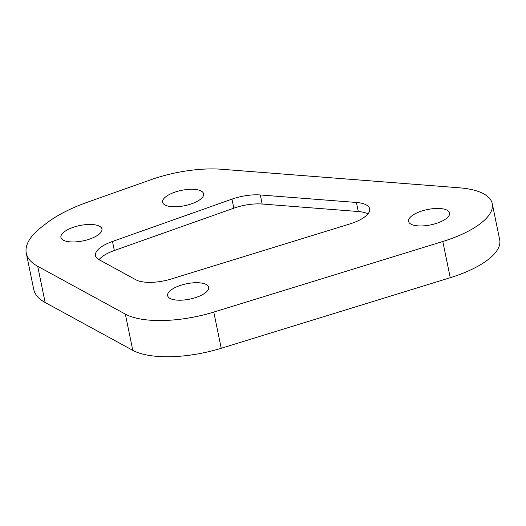 <?xml version="1.0" encoding="UTF-8"?>
<svg xmlns="http://www.w3.org/2000/svg" width="526" height="526" viewBox="0 0 526 526"><rect width="100%" height="100%" fill="white"/><g stroke="black" fill="none" stroke-linecap="round" stroke-linejoin="round"><path stroke-width="0.79" d="M199.387 282.804A20.928 7.837 -11.6 0 0 177.67 286.427A20.928 7.837 -11.6 0 0 167.643 295.665A20.928 7.837 -11.6 0 0 176.9 300.116A20.928 7.837 -11.6 0 0 198.618 296.486A20.928 7.837 -11.6 0 0 208.644 287.249A20.928 7.837 -11.6 0 0 199.387 282.804M194.357 189.373A20.928 7.837 -11.6 0 0 172.64 192.996A20.928 7.837 -11.6 0 0 162.613 202.234A20.928 7.837 -11.6 0 0 171.87 206.679A20.928 7.837 -11.6 0 0 193.588 203.056A20.928 7.837 -11.6 0 0 203.615 193.818A20.928 7.837 -11.6 0 0 194.357 189.373M92.668 224.556A20.928 7.837 -11.6 0 0 70.951 228.185A20.928 7.837 -11.6 0 0 60.924 237.423A20.928 7.837 -11.6 0 0 70.182 241.868A20.928 7.837 -11.6 0 0 91.905 238.239A20.928 7.837 -11.6 0 0 101.932 229.001A20.928 7.837 -11.6 0 0 92.668 224.556M440.321 208.552A20.928 7.837 -11.6 0 0 418.604 212.175A20.928 7.837 -11.6 0 0 408.577 221.413A20.928 7.837 -11.6 0 0 417.835 225.864A20.928 7.837 -11.6 0 0 439.558 222.235A20.928 7.837 -11.6 0 0 449.585 212.997A20.928 7.837 -11.6 0 0 440.321 208.552M26.3 253.197L33.73 289.405A99.67 37.333 -11.6 0 0 45.137 302.496L132.782 350.336A74.751 28.003 -11.6 0 0 221.222 348.278L213.786 312.069A74.751 28.003 -11.6 0 1 125.346 314.127L37.701 266.287A99.67 37.333 168.4 0 1 26.3 253.197A99.67 37.333 168.4 0 1 41.942 226.759L46.827 222.998A99.67 37.333 168.4 0 1 87.835 202.069L151.001 179.695A74.751 28.003 168.4 0 1 221.887 169.28L459.198 187.789A74.751 28.003 168.4 0 1 492.27 203.661A74.751 28.003 168.4 0 1 442.813 241.493L213.786 312.069M492.27 203.661L499.7 239.869A74.751 28.003 168.4 0 1 450.243 277.702L221.222 348.278M171.305 278.977A29.903 11.204 168.4 0 1 135.925 279.799L98.908 259.594A29.903 11.204 -11.6 0 1 95.489 255.669A29.903 11.204 -11.6 0 1 112.485 241.46L231.953 199.137A29.903 11.204 168.4 0 1 260.311 194.968L356.424 202.464A29.903 11.204 168.4 0 1 369.653 208.815A29.903 11.204 168.4 0 1 349.869 223.945L171.305 278.977M112.485 241.46L114.339 250.507L233.814 208.184A29.903 11.204 168.4 0 1 262.165 204.022L358.285 211.518A29.903 11.204 168.4 0 1 367.976 213.878M114.339 250.507A29.903 11.204 -11.6 0 0 99.026 259.66M132.782 350.336L125.346 314.127M442.813 241.493L450.243 277.702M37.701 266.287L45.137 302.496M356.424 202.464L358.285 211.518M260.311 194.968L262.165 204.022M231.953 199.137L233.814 208.184"/></g></svg>
